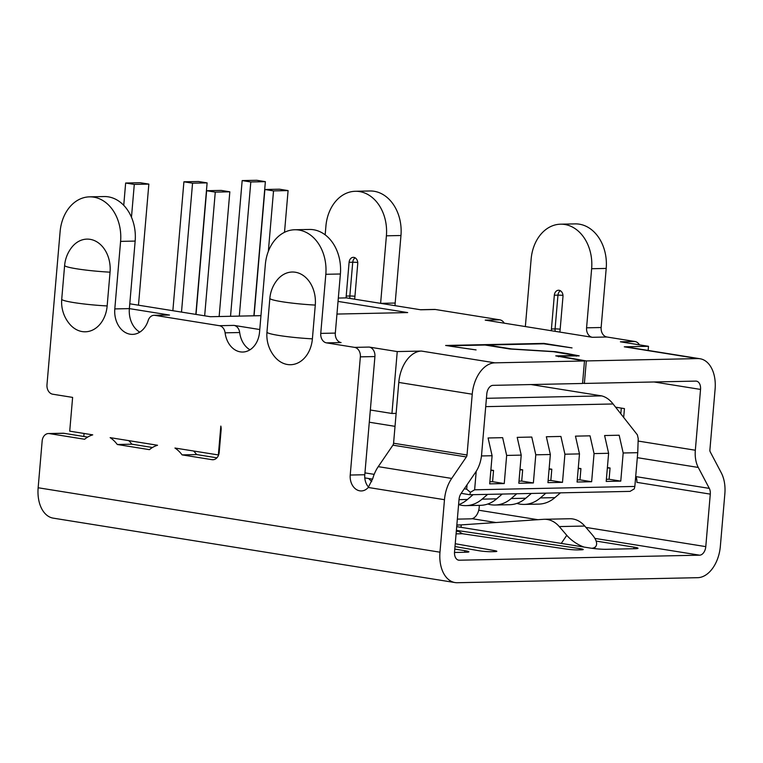 <?xml version="1.0" encoding="UTF-8"?>
<svg xmlns="http://www.w3.org/2000/svg" width="763" height="763" viewBox="0 0 763 763"><rect width="100%" height="100%" fill="white"/><g stroke="black" fill="none" stroke-linecap="round" stroke-linejoin="round"><path stroke-width="1.14" d="M582.589 383.15L584.382 383.436L586.308 360.928L697.735 358.591A31.188 19.838 -80.9 0 1 700.014 358.744A31.188 19.838 -80.9 0 1 715.103 389.12L709.895 449.922A2.833 1.803 99.1 0 0 710.219 451.83L721.254 472.783A31.188 19.838 -80.9 0 1 724.85 493.823L720.348 546.318A31.188 19.838 -80.9 0 1 697.668 577.686L457.342 582.722A31.188 19.838 -80.9 0 1 455.063 582.57A31.188 19.838 -80.9 0 1 439.974 552.193L444.476 499.698A31.188 19.838 -80.9 0 1 451.696 478.43L466.365 456.942A2.833 1.803 99.1 0 0 467.023 455.006L472.23 394.213A31.188 19.838 -80.9 0 1 494.91 362.835L584.487 360.966L582.56 383.474L492.984 385.353A8.507 5.408 99.1 0 0 486.804 393.908L481.587 454.7A25.522 16.233 -80.9 0 1 475.683 472.106L461.005 493.594A8.507 5.408 99.1 0 0 459.04 499.393L454.538 551.887A8.507 5.408 99.1 0 0 458.649 560.166A8.507 5.408 99.1 0 0 459.278 560.214L699.595 555.178A8.507 5.408 99.1 0 0 705.785 546.623L585.917 527.405M596.141 541.081L633.996 547.147A11.34 1.001 4.9 0 1 638.011 548.273A11.34 1.001 4.9 0 1 635.35 548.692L606.223 549.303A11.34 1.001 4.9 0 1 590.295 548.063L456.703 526.642M454.777 549.074L464.877 550.695A11.34 1.001 4.9 0 1 468.902 551.821A11.34 1.001 4.9 0 1 466.241 552.231L454.5 552.479M454.996 546.537L478.725 550.695A8.507 0.753 4.9 0 0 491.219 551.706L494.834 551.63A8.507 0.753 4.9 0 0 496.837 551.325A8.507 0.753 4.9 0 0 494.376 550.571L455.234 543.723M456.083 533.871L462.473 533.738L566.299 549.064A8.507 0.753 4.9 0 0 577.639 549.894L581.244 549.827A8.507 0.753 4.9 0 0 583.237 549.513A8.507 0.753 4.9 0 0 579.622 548.578L456.789 530.438M457.342 519.126L470.943 518.84A11.34 7.21 99.1 0 0 479.193 507.433L479.374 505.354M444.476 499.698L368.243 487.471A14.173 10.863 88.8 0 1 361.319 490.943A14.173 10.863 88.8 0 1 350.227 475.044L360.355 356.855A8.507 6.524 -91.2 0 0 354.604 347.375L326.516 342.873A8.507 6.524 88.8 0 1 320.756 333.393L325.82 274.298A39.695 30.425 -91.2 0 0 294.747 229.758A39.695 30.425 -91.2 0 0 265.333 264.599L259.544 332.134A22.68 17.387 88.8 0 1 242.739 352.039A22.68 17.387 88.8 0 1 225.104 332.83A8.507 6.524 -91.2 0 0 219.401 325.696L154.946 315.357A8.507 6.524 -91.2 0 0 154.05 315.3A8.507 6.524 -91.2 0 0 148.184 320.498A22.68 17.387 88.8 0 1 132.562 334.375A22.68 17.387 88.8 0 1 114.803 308.92L120.592 241.385A39.695 30.425 -91.2 0 0 89.519 196.854A39.695 30.425 -91.2 0 0 60.105 231.685L46.982 384.724A8.507 6.524 -91.2 0 0 52.742 394.213L72.619 397.399L69.719 431.162L92.733 434.853A33.801 25.904 -91.2 0 0 84.626 439.259L49.366 433.603A8.507 6.524 -91.2 0 0 48.46 433.546A8.507 6.524 -91.2 0 0 42.156 441.004L38.15 487.757A31.188 19.838 99.1 0 0 53.238 518.144L455.063 582.57M48.46 433.546L63.024 433.241A8.507 6.524 -91.2 0 1 63.93 433.298L87.65 437.104M368.529 487.137A14.173 10.863 88.8 0 1 364.79 474.739L350.227 475.044M354.604 347.375L369.168 347.07A8.507 6.524 -91.2 0 1 374.919 356.55L364.79 474.739M326.516 342.873L341.08 342.568A8.507 6.524 88.8 0 1 335.319 333.088L320.756 333.393M294.747 229.758L309.311 229.453A39.695 30.425 -91.2 0 1 340.393 273.993L335.319 333.088M89.519 196.854L104.083 196.549A39.695 30.425 -91.2 0 1 135.156 241.079L129.367 308.614L169.51 315.052A8.507 6.524 -91.2 0 0 168.613 314.995L154.05 315.3M218.352 454.996L220.831 426.088A8.507 6.524 88.8 0 1 221.136 429.769L219.2 452.278A8.507 6.524 88.8 0 1 212.896 459.746A8.507 6.524 88.8 0 1 212 459.679L182.09 454.882A33.801 25.904 -91.2 0 0 174.946 448.034L218.609 454.986M364.79 477.896L372.582 479.145M461.176 493.346L469.827 494.739L630.047 491.382L634.272 488.873L634.845 486.441L474.634 489.798L476.217 471.286M458.582 504.648A39.695 30.425 -91.2 0 0 467.5 499.46L473.079 494.672M219.143 316.531L229.835 191.809L221.194 190.416L206.63 190.721L196.024 314.423M518.993 481.138L521.711 481.081L522.674 469.827L520.004 469.398M521.224 455.12L517.209 437.361L531.782 437.056L535.788 454.815L533.375 482.95L518.811 483.256L521.224 455.12L506.661 455.425L504.248 483.561L489.684 483.866L492.097 455.73L481.463 455.95M521.711 481.081L533.375 482.95M204.665 315.806L215.271 192.114L206.63 190.721M522.674 469.827L519.956 469.884M486.422 398.305L601.692 395.892C605.965 396.989 609.761 399.678 613.07 403.97L637.372 434.843L638.211 438.544L637.744 452.678L623.18 452.984L620.767 481.119L606.203 481.424L608.616 453.289L594.053 453.594L591.64 481.73L577.076 482.035L579.479 453.899L564.916 454.204L562.503 482.34L547.939 482.645L550.352 454.51L535.788 454.815M637.744 452.678L634.845 486.441M474.634 489.798L470.409 492.307L469.827 494.739M364.952 472.879L374.194 474.357M464.276 488.797L466.67 489.188L470.409 492.307M369.292 422.225L395.015 426.345M467.051 484.734L466.67 489.188M601.692 395.892L531.01 384.552M608.616 453.289L604.601 435.53L619.165 435.225L623.18 452.984M579.479 453.899L575.474 436.14L590.037 435.835L594.053 453.594M550.352 454.51L546.346 436.751L560.91 436.446L564.916 454.204M492.097 455.73L488.082 437.972L502.645 437.666L506.661 455.425M606.385 479.307L609.103 479.25L610.066 467.996L607.386 467.566M609.103 479.25L620.767 481.119M516.904 503.408A39.695 30.425 -91.2 0 0 524.21 504.41L538.773 504.105A39.695 30.425 -91.2 0 0 554.892 497.629L560.471 492.841M524.21 504.41A39.695 30.425 -91.2 0 0 540.328 497.934L545.907 493.146M253.879 315.796L265.371 181.661L256.73 180.278L242.167 180.583L230.531 316.292M265.371 181.661L250.808 181.966L242.167 180.583M239.305 316.101L250.808 181.966M635.713 476.35L635.856 476.608A8.507 5.408 -80.9 0 1 636.838 482.35L710.286 494.128L705.785 546.623M710.286 494.128A8.507 5.408 99.1 0 0 709.304 488.387L698.269 467.442A25.522 16.233 -80.9 0 1 695.331 450.227L700.539 389.426A8.507 5.408 99.1 0 0 696.428 381.147A8.507 5.408 99.1 0 0 695.808 381.099L584.382 383.436M157.54 445.249A33.801 25.904 -91.2 0 0 149.434 449.655L117.283 444.495A33.801 25.904 -91.2 0 0 110.139 437.647L157.54 445.249M110.053 272.172A34.03 3.014 -175.1 0 1 76.681 268.805A34.03 3.014 -175.1 0 1 64.626 265.438A34.03 34.03 0 0 1 71.588 247.555A29.471 22.585 88.8 0 1 97.368 242.157A29.471 22.585 88.8 0 1 110.053 272.172L107.154 305.944A29.471 22.585 88.8 0 1 92.733 329.998A29.471 22.585 88.8 0 1 69.595 324.017A34.03 34.03 0 0 1 61.727 299.21A34.03 3.014 4.9 0 0 73.782 302.577A34.03 3.014 4.9 0 0 107.154 305.944M315.281 305.086A34.03 3.014 -175.1 0 1 281.909 301.709A34.03 3.014 -175.1 0 1 269.854 298.352A34.03 34.03 0 0 1 276.826 280.46A29.471 22.585 88.8 0 1 302.606 275.061A29.471 22.585 88.8 0 1 315.281 305.086L312.391 338.848A29.471 22.585 88.8 0 1 297.971 362.911A29.471 22.585 88.8 0 1 274.823 356.931A34.03 34.03 0 0 1 266.964 332.115A34.03 3.014 4.9 0 0 279.01 335.482A34.03 3.014 4.9 0 0 312.391 338.848M128.766 440.632A33.801 25.904 88.8 0 1 131.846 444.19L117.283 444.495M193.573 451.019A33.801 25.904 88.8 0 1 196.654 454.576L182.09 454.882M131.846 444.19L152.457 447.499M196.654 454.576L216.902 457.829M84.064 433.46L83.806 436.484M325.172 234.842L325.915 226.115A39.695 30.425 88.8 0 1 355.329 191.284A39.695 30.425 88.8 0 1 386.402 235.815L380.613 303.35L346.478 297.885L338.324 298.056M621.301 408.1L620.805 413.804M635.398 480.07A14.173 10.863 -91.2 0 0 636.428 478.019M354.48 299.163A5.675 4.349 -91.2 0 0 354.843 297.465L357.733 263.702A5.675 4.349 -91.2 0 0 353.298 257.341A5.675 4.349 -91.2 0 0 349.092 262.31L352.735 262.234L349.836 296.006L346.202 296.082L349.092 262.31M346.202 296.082A5.675 4.349 -91.2 0 0 346.268 297.885M551.43 328.987A5.675 4.349 -91.2 0 0 551.487 330.751L525.354 326.564L531.143 259.029A39.695 30.425 88.8 0 1 560.557 224.188A39.695 30.425 88.8 0 1 591.64 268.729L586.575 327.823A8.507 6.524 -91.2 0 0 592.326 337.303L559.718 332.067A5.675 4.349 -91.2 0 0 560.071 330.369L562.97 296.607A5.675 4.349 -91.2 0 0 558.526 290.245A5.675 4.349 -91.2 0 0 554.329 295.224L557.963 295.147L555.073 328.91L551.43 328.987L554.329 295.224M615.607 407.194L624.439 408.606L623.676 417.447M450.122 346.183L476.083 349.921L445.63 345.467L543.943 343.407L572.031 347.909L543.742 343.798L486.928 344.99L511.649 348.958L555.302 351.657L567.615 353.631L579.203 355.854L558.592 356.111L586.308 360.928M369.168 347.07L397.246 351.571L421.462 351.066L494.91 362.835M249.978 349.797A22.68 17.387 -91.2 0 1 239.677 332.525A8.507 6.524 -91.2 0 0 233.964 325.391L259.773 329.53M260.956 315.653L210.321 316.712L129.777 303.798M338.038 301.414L407.68 312.582L336.95 314.06M525.354 326.564L485.211 320.126L499.775 319.821L435.33 309.482L420.756 309.788L380.613 303.35L395.177 303.045A22.68 17.387 -91.2 0 0 395.072 305.677M559.718 332.067L551.487 330.751M697.735 358.591L624.287 346.812L648.493 346.307L620.414 341.805L634.978 341.5L606.89 336.998A8.507 6.524 -91.2 0 1 601.139 327.518L606.203 268.423L591.64 268.729M450.16 345.763L485.115 345.029L509.808 348.987L553.471 351.695L576.38 355.606L576.332 356.168M584.487 360.966L555.76 355.873L576.38 355.606M114.803 308.92L129.367 308.614A22.68 17.387 -91.2 0 0 139.801 332.134M370.341 410.017L391.944 413.479L397.246 351.571M368.243 487.471L372.773 478.487A31.188 19.838 99.1 0 1 378.238 466.651L451.696 478.43M391.944 413.479L396.131 413.393L393.574 443.236A2.833 1.803 -80.9 0 1 392.916 445.163L378.238 466.651M472.23 394.213L398.782 382.435A31.188 19.838 -80.9 0 1 421.462 351.066M398.782 382.435L396.131 413.393M648.493 346.307L648.14 350.427M499.775 319.821A8.507 6.524 88.8 0 1 504.238 323.178M634.978 341.5A8.507 6.524 88.8 0 1 639.432 344.857M560.557 224.188L575.13 223.883A39.695 30.425 88.8 0 1 606.203 268.423M420.308 309.721L434.424 309.425A8.507 6.524 88.8 0 1 435.33 309.482M395.177 303.045L400.966 235.509L386.402 235.815M355.329 191.284L369.893 190.979A39.695 30.425 88.8 0 1 400.966 235.509M624.287 346.812A31.188 19.838 -80.9 0 1 626.566 346.974L700.014 358.744M461.024 527.338L461.224 524.887L456.827 525.125M461.224 524.887L543.514 519.317A28.355 21.736 88.8 0 1 544.296 519.279A28.355 21.736 88.8 0 1 559.26 526.575L566.775 535.321L561.253 543.409M544.296 519.279L569.78 518.745A28.355 21.736 88.8 0 1 584.744 526.041L592.26 534.787A19.848 8.689 -145.7 0 1 595.913 546.241A19.848 8.689 -145.7 0 1 591.783 548.292M584.067 547.071A19.848 8.689 -145.7 0 1 566.775 535.321M462.473 533.738L456.408 530.075M610.066 467.996L607.348 468.053M548.12 480.528L550.838 480.471L551.802 469.216L549.131 468.787M550.838 480.471L562.503 482.34M458.639 504.629A39.695 30.425 -91.2 0 0 465.955 505.631L480.518 505.325A39.695 30.425 -91.2 0 0 496.637 498.849L502.207 494.062M465.955 505.631A39.695 30.425 -91.2 0 0 482.073 499.155L487.643 494.367M195.843 314.394L207.116 182.882L198.475 181.499L183.912 181.804L172.858 310.703M207.116 182.882L192.553 183.187L183.912 181.804M181.499 312.096L192.553 183.187M551.802 469.216L549.083 469.274M489.865 481.749L492.583 481.691L493.547 470.437L490.867 470.008M492.583 481.691L504.248 483.561M138.475 305.19L148.852 184.102L140.211 182.719L125.647 183.025L123.74 205.323M368.672 478.515L371.705 481.587M148.852 184.102L134.288 184.408L125.647 183.025M131.474 217.245L134.288 184.408M493.547 470.437L490.828 470.494M577.257 479.917L579.966 479.86L580.939 468.606L578.259 468.177M579.966 479.86L591.64 481.73M487.776 504.019A39.695 30.425 -91.2 0 0 495.082 505.02L509.646 504.715A39.695 30.425 -91.2 0 0 525.764 498.239L531.344 493.451M495.082 505.02A39.695 30.425 -91.2 0 0 511.2 498.544L516.77 493.756M284.513 232.305L288.09 190.588L279.449 189.195L264.885 189.501L254.06 315.796M288.09 190.588L273.526 190.893L264.885 189.501M268.347 251.332L273.526 190.893M580.939 468.606L578.22 468.663M229.835 191.809L215.271 192.114M472.059 518.687L496.007 522.531M594.873 538.382L699.595 555.178M459.278 560.214L458.048 560.013M460.451 524.934L456.837 525.011M537.877 519.698L478.725 510.218M459.011 499.641L467.5 499.46M613.07 403.97L485.707 406.641M540.328 497.934L554.892 497.629M38.15 487.757L439.974 552.193M213.802 459.641L212 459.679M63.93 433.298L49.366 433.603M219.401 325.696L233.964 325.391M169.51 315.052L154.946 315.357M592.326 337.303L606.89 336.998M135.156 241.079L120.592 241.385M239.677 332.525L225.104 332.83M340.393 273.993L325.82 274.298M374.919 356.55L360.355 356.855M467.023 455.006L393.574 443.236M392.916 445.163L466.365 456.942M560.176 329.168A5.675 0.505 4.9 0 0 555.073 328.91A5.675 4.349 -91.2 0 0 555.273 331.361M560.357 290.732A5.675 4.349 -91.2 0 0 557.963 295.147A5.675 0.505 -175.1 0 1 562.97 295.395M354.938 296.263A5.675 0.505 4.9 0 0 349.836 296.006A5.675 4.349 -91.2 0 0 350.045 298.447M355.129 257.818A5.675 4.349 -91.2 0 0 352.735 262.234A5.675 0.505 -175.1 0 1 357.742 262.491M601.139 327.518L586.575 327.823M654.063 381.977L700.539 389.426M638.126 441.052L695.331 450.227M698.269 467.442L637.315 457.666M709.304 488.387L635.856 476.608M464.877 550.695L464.743 552.259M584.744 526.041L559.26 526.575M633.996 547.147L633.862 548.721M579.622 548.578L579.518 549.856M494.376 550.571L494.281 551.649M457.743 531.344L456.293 531.382M482.073 499.155L496.637 498.849M511.2 498.544L525.764 498.239M558.592 356.111L558.535 356.788M64.626 265.438L61.727 299.21M269.854 298.352L266.964 332.115M595.913 546.241L594.301 548.597"/></g></svg>
